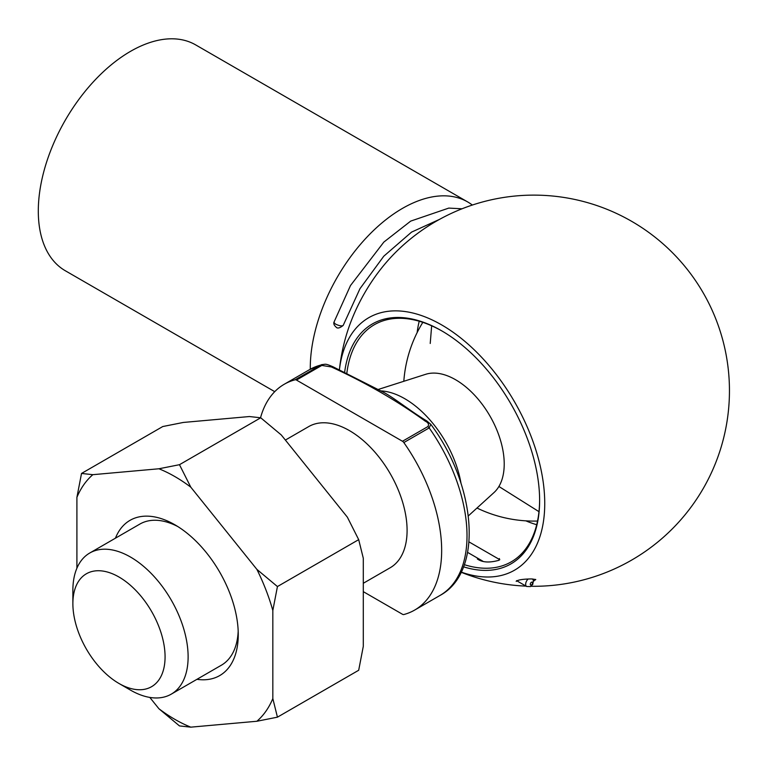 <?xml version="1.0" encoding="UTF-8"?>
<svg xmlns="http://www.w3.org/2000/svg" width="766" height="766" viewBox="0 0 766 766"><rect width="100%" height="100%" fill="white"/><g stroke="black" fill="none" stroke-linecap="round" stroke-linejoin="round"><path stroke-width="1.15" d="M363.295 591.649L402.466 614.265A3.256 1.886 -120 0 0 403.826 614.533A130.383 75.279 -120 0 0 414.655 610.081A130.383 75.279 -120 0 0 403.826 442.556A3.256 1.886 -120 0 0 402.466 441.264L427.821 426.624C429.286 424.546 428.405 422.708 425.178 421.108C397.276 400.915 366.004 382.866 331.381 366.952L321.816 365.43L296.461 380.06A3.256 1.886 -120 0 0 295.101 379.792A130.383 75.279 -120 0 0 284.272 384.245A130.383 75.279 -120 0 0 260.526 417.757M295.101 379.792L321.864 364.587L309.627 369.605L284.272 384.245M165.073 656.855A65.196 37.639 -120 0 0 118.969 577.009A65.196 37.639 -120 0 0 72.875 603.627A65.196 37.639 -120 0 0 118.969 683.463A65.196 37.639 -120 0 0 165.073 656.855M118.969 683.463L130.498 690.118A81.493 47.052 -120 0 0 171.239 694.159A81.493 47.052 -120 0 0 188.12 656.855A81.493 47.052 -120 0 0 152.549 574.845A81.493 47.052 -120 0 0 89.756 553.014A81.493 47.052 -120 0 0 72.875 590.318L72.875 603.627M363.295 583.28L390.21 567.74A81.493 47.052 -120 0 0 407.091 530.436A81.493 47.052 -120 0 0 371.52 448.426A81.493 47.052 -120 0 0 308.717 426.585L285.383 440.067M296.461 380.06L402.466 441.264M468.361 515.872L493.984 492.576A68.825 39.736 -120 0 0 504.22 464.014A68.825 39.736 -120 0 0 476.95 397.793A68.825 39.736 -120 0 0 425.705 374.296L378.414 389.406M427.821 426.624A3.256 1.886 60 0 1 429.18 427.926A130.383 75.279 -120 0 1 440.01 595.441C483.806 571.972 476.308 485.165 430.789 424.326L429.18 427.926L403.826 442.556M425.178 421.108A3.256 1.886 -60 0 1 426.806 420.946L426.806 420.946C411.074 411.648 394.212 397.918 383.575 392.307L333.009 366.79C324.372 363.094 325.971 364.453 321.854 364.597L321.854 364.597M331.381 366.952A3.256 1.886 -60 0 1 333.009 366.79M274.745 391.665L65.302 270.743A130.383 75.279 -60 0 1 38.3 211.052A130.383 75.279 -60 0 1 95.214 79.836A130.383 75.279 -60 0 1 195.694 44.907L467.672 201.937A130.383 75.279 -60 0 1 472.344 205.049M310.287 369.231A130.383 75.279 -60 0 1 310.278 368.082A130.383 75.279 -60 0 1 367.192 236.866A130.383 75.279 -60 0 1 467.672 201.937M461.199 572.087A145.779 84.164 -120 0 0 544.358 492.988A145.779 84.164 -120 0 0 443.562 326.029A145.779 84.164 -120 0 0 339.357 370.265A195.579 195.579 0 0 1 345.437 338.266A119.735 69.132 -60 0 1 345.447 338.246A119.735 69.132 -60 0 1 394.203 253.776A119.735 69.132 -60 0 1 394.222 253.766L394.279 253.709M533.519 581.183L535.769 579.508L531.432 578.933C522.9 579.058 517.816 579.872 516.179 581.375L516.227 581.404M344.566 372.898A138.531 79.98 60 0 1 441.666 330.816A138.531 79.98 60 0 1 539.618 500.495A138.531 79.98 60 0 1 463.516 566.811M442.241 331.151A136.903 79.042 -120 0 0 374.363 324.707A136.903 79.042 -120 0 0 346.749 373.971M464.32 564.676A136.903 79.042 -120 0 0 511.267 561.832A136.903 79.042 -120 0 0 539.618 499.825M536.707 524.71A136.903 79.042 60 0 1 525.849 520.842M417.144 332.568A136.903 79.042 60 0 1 419.222 321.232M477.352 558.95C482.245 562.503 489.484 562.933 499.078 560.252L499.422 558.519M115.446 538.172A89.641 51.753 60 0 1 174.868 524.777A89.641 51.753 60 0 1 238.255 634.564A89.641 51.753 60 0 1 196.939 679.318M76.906 568.19L76.906 497.345A148.671 85.84 60 0 1 92.839 474.681L158.935 468.773A148.671 85.84 60 0 1 190.801 487.176L256.897 569.397A148.671 85.84 60 0 1 272.83 610.464L272.83 698.582A148.671 85.84 60 0 1 256.897 721.256L190.801 727.154A148.671 85.84 60 0 1 158.935 708.761L149.82 697.424M190.801 727.154L179.474 725.919L158.935 708.761M272.83 698.582L277.436 717.168L256.897 721.256M256.897 569.397L277.436 586.555L272.83 610.464M158.935 468.773L179.474 464.694L190.801 487.176M76.906 497.345L81.522 473.445L92.839 474.681M277.436 717.168L358.689 670.26L363.295 646.351L363.295 558.232L358.689 539.647L347.362 517.165L281.266 434.944L260.727 417.786L249.4 416.541L183.313 422.449L162.765 426.538L81.522 473.445M260.727 417.786L179.474 464.694M358.689 539.647L277.436 586.555M171.239 694.159L221.374 665.214A81.493 47.052 -120 0 0 238.188 631.117M177.817 526.558A81.493 47.052 -120 0 0 139.881 524.068L89.756 553.014M343.178 325.435C339.558 328.336 337.117 328.786 335.853 326.804C334.206 325.416 333.555 323.941 333.88 322.39L335.393 324.037C339.214 325.837 341.808 326.306 343.178 325.445L359.963 288.696L383.785 256.208L411.562 232.108L439.493 219.392M321.816 365.43A3.256 1.886 -120 0 0 320.456 365.152A130.383 75.279 -120 0 0 309.627 369.605M461.036 483.461A81.493 47.052 -120 0 0 381.142 390.909M532.657 578.962L533.414 580.542L532.772 584.343L530.445 586.584L526.682 586.497A4.893 2.825 -60 0 1 528.128 579.01M531.432 582.256A1.628 0.938 120 0 0 530.436 584.831A1.628 0.938 120 0 0 532.427 583.682A1.628 0.938 120 0 0 531.432 582.256M440.01 595.441L414.655 610.081M422.822 322.352A130.383 130.383 0 0 0 403.816 381.296M476.988 508.03A130.383 130.383 0 0 0 537.531 521.043M430.779 424.316L426.806 420.946M430.224 343.465L431.66 325.789M538.977 511.669L498.905 486.477M531.001 586.268A195.579 195.579 0 0 0 593.391 204.407A195.579 195.579 0 0 0 394.203 253.776M461.122 572.25A195.579 195.579 0 0 0 526.041 586.124M499.805 559.687L469.022 541.916M526.682 586.497L516.571 580.657M482.8 561.162L467.614 552.391M333.89 322.39L350.493 285.536L383.843 242.085L410.7 221.106L448.78 208.093L462.022 208.792"/></g></svg>
